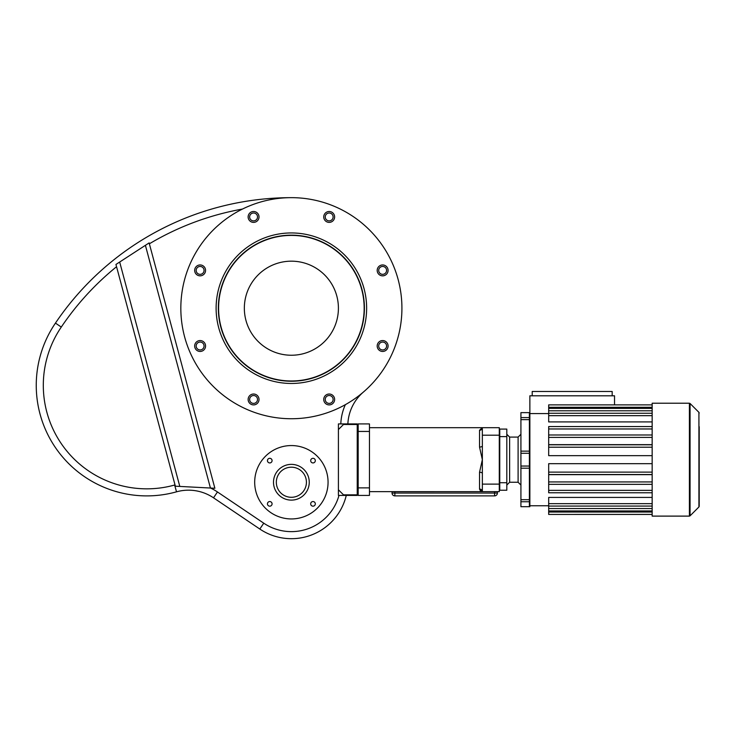 <?xml version="1.0" encoding="UTF-8"?>
<svg xmlns="http://www.w3.org/2000/svg" width="736" height="736" viewBox="0 0 736 736"><rect width="100%" height="100%" fill="white"/><g stroke="black" fill="none" stroke-linecap="round" stroke-linejoin="round"><path stroke-width="1.1" d="M338.413 423.918L338.413 429.557L338.413 423.918L357.236 423.918L357.236 495.411L338.413 495.411L338.413 489.771L338.413 495.411M347.87 423.918A44.684 44.684 0 0 1 363.4 392.058M291.382 197.662A284.584 284.584 0 0 0 55.448 323.104A284.584 284.584 0 0 1 291.382 197.662A284.584 284.584 0 0 0 55.448 323.104A110.538 110.538 0 0 0 176.52 491.823A44.684 44.684 0 0 1 213.523 497.821L259.817 529.037A56.442 56.442 0 0 0 346.27 495.411M291.382 418.738A110.538 110.538 0 0 1 195.647 252.926A110.538 110.538 0 0 1 387.108 252.926A110.538 110.538 0 0 1 291.382 418.738M325.33 220.791A5.446 5.446 0 0 0 334.438 218.353A5.446 5.446 0 0 0 327.768 211.683A5.446 5.446 0 0 0 325.33 220.791M253.58 222.382A5.446 5.446 0 0 0 258.29 214.213A5.446 5.446 0 0 0 248.86 214.213A5.446 5.446 0 0 0 253.58 222.382M203.964 274.252A5.446 5.446 0 0 0 201.526 265.135A5.446 5.446 0 0 0 194.856 271.805A5.446 5.446 0 0 0 203.964 274.252M205.565 346.003A5.446 5.446 0 0 0 197.395 341.283A5.446 5.446 0 0 0 197.395 350.722A5.446 5.446 0 0 0 205.565 346.003M257.425 395.609A5.446 5.446 0 0 0 248.317 398.056A5.446 5.446 0 0 0 254.987 404.717A5.446 5.446 0 0 0 257.425 395.609M329.176 394.018A5.446 5.446 0 0 0 324.466 402.187A5.446 5.446 0 0 0 333.896 402.187A5.446 5.446 0 0 0 329.176 394.018M378.792 342.148A5.446 5.446 0 0 0 381.23 351.265A5.446 5.446 0 0 0 387.9 344.595A5.446 5.446 0 0 0 378.792 342.148M291.382 383.465A75.265 75.265 0 0 1 226.2 270.572A75.265 75.265 0 0 1 356.555 270.572A75.265 75.265 0 0 1 291.382 383.465M377.191 270.397A5.446 5.446 0 0 0 385.36 275.117A5.446 5.446 0 0 0 385.36 265.687A5.446 5.446 0 0 0 377.191 270.397M379.85 343.215A3.938 3.938 0 0 0 381.616 349.812A3.938 3.938 0 0 0 386.446 344.982A3.938 3.938 0 0 0 379.85 343.215M329.176 395.517A3.938 3.938 0 0 0 325.772 401.433A3.938 3.938 0 0 0 332.589 401.433A3.938 3.938 0 0 0 329.176 395.517M256.358 396.676A3.938 3.938 0 0 0 249.771 398.443A3.938 3.938 0 0 0 254.592 403.264A3.938 3.938 0 0 0 256.358 396.676M204.056 346.003A3.938 3.938 0 0 0 198.15 342.59A3.938 3.938 0 0 0 198.15 349.416A3.938 3.938 0 0 0 204.056 346.003M202.906 273.185A3.938 3.938 0 0 0 201.14 266.598A3.938 3.938 0 0 0 196.31 271.418A3.938 3.938 0 0 0 202.906 273.185M253.58 220.883A3.938 3.938 0 0 0 256.993 214.967A3.938 3.938 0 0 0 250.166 214.967A3.938 3.938 0 0 0 253.58 220.883M326.398 219.724A3.938 3.938 0 0 0 332.985 217.957A3.938 3.938 0 0 0 328.164 213.136A3.938 3.938 0 0 0 326.398 219.724M378.7 270.397A3.938 3.938 0 0 0 384.606 273.81A3.938 3.938 0 0 0 384.606 266.984A3.938 3.938 0 0 0 378.7 270.397M149.132 242.908L115.948 264.454L175.361 486.192L214.875 488.262L149.132 242.908L214.875 488.262M115.948 264.454L175.361 486.192M291.382 518.935A36.69 36.69 0 0 1 259.606 463.901A36.69 36.69 0 0 1 323.15 463.901A36.69 36.69 0 0 1 291.382 518.935M272.072 460.626A2.309 2.309 0 0 0 268.603 458.62A2.309 2.309 0 0 0 268.603 462.622A2.309 2.309 0 0 0 272.072 460.626M272.072 503.866A2.309 2.309 0 0 0 268.603 501.86A2.309 2.309 0 0 0 268.603 505.862A2.309 2.309 0 0 0 272.072 503.866M315.312 503.866A2.309 2.309 0 0 0 311.843 501.86A2.309 2.309 0 0 0 311.843 505.862A2.309 2.309 0 0 0 315.312 503.866M315.312 460.626A2.309 2.309 0 0 0 311.843 458.62A2.309 2.309 0 0 0 311.843 462.622A2.309 2.309 0 0 0 315.312 460.626M291.382 500.121A17.876 17.876 0 0 1 275.899 473.303A17.876 17.876 0 0 1 306.857 473.303A17.876 17.876 0 0 1 291.382 500.121M291.382 497.297A15.051 15.051 0 0 1 278.346 474.72A15.051 15.051 0 0 1 304.41 474.72A15.051 15.051 0 0 1 291.382 497.297M344.062 495.411L343.5 494.85L357.236 494.85M344.062 423.918L343.5 424.479L357.236 424.479M343.5 494.85L338.413 489.771L338.413 429.557L343.5 424.479M392.04 491.648L392.04 493.065A2.824 2.824 0 0 0 394.864 495.88L494.583 495.88A2.824 2.824 0 0 0 497.407 493.065L497.407 491.648M479.568 489.339L482.356 491.648L499.284 491.648L499.284 427.68L482.356 427.68L479.532 430.256M369.463 427.68L482.347 427.68A2.824 2.594 180 0 1 479.532 430.275L479.532 447.046L482.356 459.66L479.532 472.282A2.824 1.113 180 0 1 482.356 473.395L482.356 491.648L369.463 491.648M481.418 491.492L480.194 490.682M358.174 487.885L358.174 423.918L369.463 423.918L369.463 495.411L358.174 495.411L358.174 487.885L369.463 487.885M479.532 472.282L479.532 489.054A2.824 2.594 180 0 1 482.356 491.648M479.532 447.046A2.824 1.113 180 0 0 482.356 445.933L482.356 473.395M482.338 427.68L482.356 445.933M499.284 437.552L499.753 437.552L499.753 481.776L499.284 481.776M499.284 490.24L506.81 490.24L506.81 429.088L499.753 429.088L499.753 490.24L499.284 490.24M499.284 429.088L499.753 429.088L499.284 429.088M520.922 434.268L518.098 437.083L509.634 437.083L506.81 434.268M520.922 417.579L529.396 417.579L529.396 419.64L529.865 412.629L529.396 412.629L529.396 417.579L529.396 412.629L520.922 412.629L520.922 506.699L529.396 506.699L529.396 501.75L529.396 506.699L529.865 506.699M529.865 499.689L529.396 501.75L529.396 468.188L529.396 499.689L520.922 499.689M520.922 453.284L529.396 453.284L529.396 419.64L529.396 453.284L529.865 453.284L529.396 468.188L529.396 453.284L529.396 466.044L520.922 466.044M548.679 505.761L529.865 505.761L529.865 413.568L548.679 413.568M529.865 412.629L529.865 395.802L614.532 395.802L614.532 404.883M652.16 497.416L548.679 497.416L548.679 514.436L652.16 514.436L652.16 403.218L689.402 403.218L690.064 403.494L690.064 515.835L689.402 516.111L689.402 403.218M652.16 474.656L548.679 474.656L548.679 492.761L652.16 492.761M652.16 463.68L548.679 463.68L548.679 474.527L652.16 474.527M652.16 455.648L548.679 455.648L548.679 444.802L652.16 444.802M652.16 444.673L548.679 444.673L548.679 426.558L652.16 426.558M652.16 421.912L548.679 421.912L548.679 404.883L652.16 404.883M532.211 395.802L532.211 391.478L612.177 391.478L612.177 395.802M689.402 516.111L652.16 516.111L652.16 514.4L548.679 514.436M699.2 426.678L699.2 506.313L699.2 426.678M291.382 381.239A73.039 73.039 0 0 0 354.632 271.685A73.039 73.039 0 0 0 228.123 271.685A73.039 73.039 0 0 0 291.382 381.239M291.382 381.11A72.91 72.91 0 0 0 354.522 271.75A72.91 72.91 0 0 0 228.234 271.75A72.91 72.91 0 0 0 291.382 381.11M291.382 380.981A72.781 72.781 0 0 0 354.412 271.805A72.781 72.781 0 0 0 228.344 271.805A72.781 72.781 0 0 0 291.382 380.981M291.382 355.24A47.04 47.04 0 0 0 332.111 284.685A47.04 47.04 0 0 0 250.645 284.685A47.04 47.04 0 0 0 291.382 355.24M340.805 423.918A51.741 51.741 0 0 1 345.35 404.671M259.817 529.037L263.755 523.186A49.395 49.395 0 0 0 338.983 495.411M210.542 488.032A51.741 51.741 0 0 1 217.47 491.97L263.755 523.186M242.503 209.052A277.527 277.527 0 0 0 149.371 243.8M116.555 266.708A277.527 277.527 0 0 0 61.29 327.06A103.482 103.482 0 0 0 174.625 485.024A51.741 51.741 0 0 1 175.021 484.914M61.29 327.06L55.448 323.104A110.538 110.538 0 0 0 176.52 491.823A44.684 44.684 0 0 1 213.523 497.821L217.47 491.97M176.52 491.823L174.625 485.024M119.683 262.034L179.805 486.422M145.406 245.336L210.432 488.023M392.04 491.694L494.583 491.648M497.407 491.694L494.583 491.694L494.583 493.065L392.04 493.065A2.824 2.824 0 0 0 394.864 495.88L394.864 491.648M482.356 435.206L499.284 435.206M482.356 484.122L499.284 484.122M358.174 431.443L369.463 431.443M497.407 493.065L494.583 493.065L494.583 495.88M499.753 482.715L506.81 482.715M499.753 436.614L506.81 436.614M509.634 437.083L509.634 482.246L506.81 485.061M518.098 437.083L518.098 482.246L520.922 485.061M520.922 501.75L529.865 501.75M520.922 468.188L529.865 468.188M520.922 451.14L529.865 451.14M520.922 419.64L529.865 419.64M652.16 415.665L548.679 415.665M652.16 410.789L548.679 410.789M652.16 407.293L548.679 407.293M652.16 512.035L548.679 512.035M652.16 508.539L548.679 508.539M652.16 503.663L548.679 503.663M652.16 490.36L548.679 490.36M652.16 481.933L548.679 481.933M652.16 472.116L548.679 472.116M652.16 447.212L548.679 447.212M652.16 437.396L548.679 437.396M652.16 428.968L548.679 428.968M690.064 515.835L698.924 506.975L698.924 412.353L690.064 403.494M357.236 493.534L358.174 493.534M357.236 425.794L358.174 425.794M509.634 482.246L518.098 482.246M652.16 413.255L548.679 413.255M652.16 408.379L548.679 408.379M652.16 510.95L548.679 510.95M652.16 506.074L548.679 506.074M652.16 484.343L548.679 484.343M652.16 434.985L548.679 434.985M698.924 412.353L699.2 413.016M698.924 506.975L699.2 506.313"/></g></svg>
